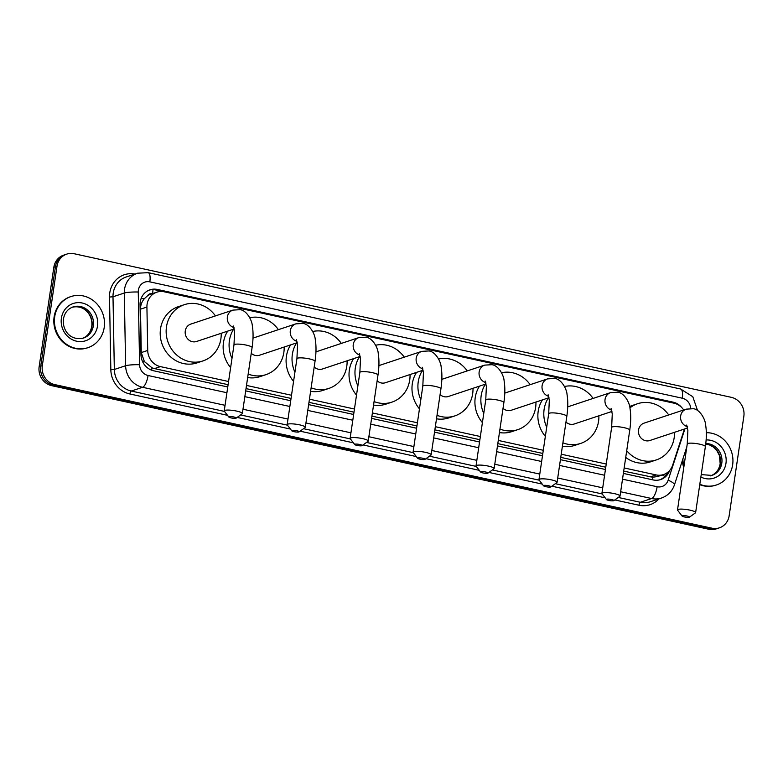 <?xml version="1.0" encoding="UTF-8"?>
<svg xmlns="http://www.w3.org/2000/svg" width="783" height="783" viewBox="0 0 783 783"><rect width="100%" height="100%" fill="white"/><g stroke="black" fill="none" stroke-linecap="round" stroke-linejoin="round"><path stroke-width="1.17" d="M152.558 293.596A5.383 4.962 71.6 0 0 147.547 295.798L144.395 298.636C141.821 301.651 140.509 305.164 140.48 309.177L141.273 352.585L144.375 361.57L152.049 367.844L154.457 368.597L228.107 384.688M147.547 295.798A16.159 14.897 -108.4 0 1 150.904 294.154L156.845 292.176A16.159 14.897 71.6 0 0 146.92 307.044L147.713 350.441A16.159 14.897 71.6 0 0 160.417 366.62L228.567 381.507M623.699 471.121L652.66 477.229L657.573 476.544L663.544 474.557A16.159 14.897 71.6 0 0 672.666 465.151L684.45 429.015M246.038 388.603L291.051 398.439M308.982 402.354L353.994 412.191M371.925 416.116L416.938 425.942M434.868 429.867L479.881 439.703M497.812 443.618L542.825 453.455M560.755 457.37L605.768 467.206M683.686 409.969A16.159 14.897 71.6 0 0 673.928 403.167L164.254 291.805A16.159 14.897 71.6 0 0 156.845 292.176M624.168 467.95L656.125 474.929A16.159 14.897 71.6 0 0 663.544 474.557M246.508 385.432L291.521 395.268M309.451 399.183L354.464 409.02M372.395 412.935L417.408 422.771M435.338 426.686L480.351 436.522M498.282 440.438L543.294 450.274M561.225 454.199L606.238 464.025M681.856 407.679A16.159 14.897 71.6 0 0 673.008 402.119L157.393 289.456A16.159 14.897 71.6 0 0 149.974 289.827A16.159 14.897 71.6 0 0 140.049 304.695L140.96 354.611A16.159 14.897 71.6 0 0 153.664 370.79L227.765 386.978M729.159 515.743A16.159 14.897 -108.4 0 1 719.411 527.83A16.159 14.897 -108.4 0 1 712.001 528.202L54.849 384.619A16.159 14.897 -108.4 0 1 42.321 365.671L57.002 266.2A16.159 14.897 -108.4 0 1 66.761 254.113A16.159 14.897 -108.4 0 1 74.17 253.741L731.322 397.333A16.159 14.897 -108.4 0 1 743.85 416.282L729.159 515.743M66.761 254.113L63.589 255.17A16.159 14.897 -108.4 0 0 53.841 267.257L39.15 366.718A16.159 14.897 -108.4 0 0 51.678 385.667L708.83 529.259A16.159 14.897 -108.4 0 0 716.239 528.887L717.825 528.359A16.159 14.897 -108.4 0 1 710.416 528.731L53.264 385.148A16.159 14.897 -108.4 0 1 40.736 366.199L55.427 266.729A16.159 14.897 -108.4 0 1 65.175 254.641A16.159 14.897 -108.4 0 0 55.427 266.729L40.736 366.199A16.159 14.897 -108.4 0 0 53.264 385.148L710.416 528.731A16.159 14.897 -108.4 0 0 717.825 528.359L719.411 527.83M623.366 473.412L653.237 479.94A16.159 14.897 71.6 0 0 660.646 479.568A16.159 14.897 71.6 0 0 669.671 470.456M245.696 390.893L290.708 400.73M308.639 404.645L353.652 414.481M371.582 418.396L416.595 428.232M434.526 432.157L479.539 441.984M497.469 445.909L542.482 455.745M560.413 459.66L605.425 469.497M149.191 290.121A16.159 14.897 -108.4 0 1 155.807 289.984L163.344 291.638M667.468 472.511A16.159 14.897 -108.4 0 1 659.844 479.803M706.325 432.705A26.925 24.821 -108.4 0 1 732.643 464.838A26.925 24.821 -108.4 0 1 716.396 484.99A26.925 24.821 -108.4 0 1 699.806 484.276M683.98 466.091A26.925 24.821 -108.4 0 1 682.874 459.004M716.396 484.99L715.799 485.186A26.925 24.821 -108.4 0 1 699.748 484.687M683.774 467.52A26.925 24.821 -108.4 0 1 682.355 460.59M687.18 516.036A3.768 0.705 -171.6 0 0 683.461 515.606A3.768 0.705 -171.6 0 0 682.11 516.085A3.768 0.705 -171.6 0 0 684.411 516.956A3.768 0.705 -171.6 0 0 689.441 517.162A3.768 0.705 -171.6 0 0 687.18 516.036M682.11 516.085L677.628 510.262A9.151 1.703 8.4 0 1 677.51 509.919A9.151 1.703 8.4 0 1 689.94 510.134A9.151 1.703 8.4 0 1 695.627 512.591A9.151 1.703 8.4 0 1 695.412 512.894L689.441 517.162M686.701 425.052L687.875 430.474L687.249 443.961A9.151 1.703 -171.6 0 1 699.679 444.176A9.151 1.703 -171.6 0 1 705.366 446.633C706.569 438.529 706.658 431.316 705.63 424.993C705.326 419.042 699.669 409.225 693.278 408.726L686.182 409.147L644.066 423.133A9.151 8.437 71.6 0 0 638.546 429.984A9.151 8.437 71.6 0 0 649.841 440.516L687.562 427.978M629.904 407.874A29.627 27.307 -108.4 0 1 637.616 403.715A29.627 27.307 -108.4 0 1 668.711 414.951M674.486 432.324A29.627 27.307 -108.4 0 1 674.173 437.775A29.627 27.307 -108.4 0 1 656.301 459.934A29.627 27.307 -108.4 0 1 626.713 450.695M629.62 406.475A29.627 27.307 -108.4 0 1 631.675 405.692L637.616 403.715M656.301 459.934L650.35 461.911A29.627 27.307 -108.4 0 1 625.725 457.429M611.572 499.515A3.768 0.705 -171.6 0 0 607.853 499.084A3.768 0.705 -171.6 0 0 606.502 499.564A3.768 0.705 -171.6 0 0 608.802 500.435A3.768 0.705 -171.6 0 0 613.823 500.64A3.768 0.705 -171.6 0 0 611.572 499.515M606.502 499.564L602.019 493.74A9.151 1.703 8.4 0 1 601.902 493.398A9.151 1.703 8.4 0 1 614.322 493.613A9.151 1.703 8.4 0 1 620.019 496.07A9.151 1.703 8.4 0 1 619.803 496.373L613.823 500.64M611.092 408.53L612.267 413.953L611.64 427.44A9.151 1.703 -171.6 0 1 624.061 427.655A9.151 1.703 -171.6 0 1 629.757 430.112C630.951 422.008 631.039 414.794 630.012 408.472C629.718 402.521 624.061 392.704 617.67 392.205L610.564 392.626L568.458 406.612A9.151 8.437 71.6 0 0 567.724 406.906M546.71 427.156A29.627 27.307 -108.4 0 1 544.126 409.362A29.627 27.307 -108.4 0 1 548.364 397.921M564.484 386.508A29.627 27.307 -108.4 0 1 593.103 398.43M598.878 415.802A29.627 27.307 -108.4 0 1 598.564 421.254A29.627 27.307 -108.4 0 1 580.683 443.413A29.627 27.307 -108.4 0 1 562.908 442.816M545.35 436.366A29.627 27.307 -108.4 0 1 538.185 411.329A29.627 27.307 -108.4 0 1 542.423 399.898M565.972 422.066A9.151 8.437 71.6 0 0 574.233 423.995L611.944 411.457M580.683 443.413L574.742 445.39A29.627 27.307 -108.4 0 1 562.39 446.31M548.629 485.754A3.768 0.705 -171.6 0 0 544.899 485.333A3.768 0.705 -171.6 0 0 543.559 485.812A3.768 0.705 -171.6 0 0 545.859 486.683A3.768 0.705 -171.6 0 0 550.88 486.889A3.768 0.705 -171.6 0 0 548.629 485.754M543.559 485.812L539.076 479.989A9.151 1.703 8.4 0 1 538.958 479.646A9.151 1.703 8.4 0 1 551.379 479.862A9.151 1.703 8.4 0 1 557.075 482.318A9.151 1.703 8.4 0 1 556.86 482.612L550.88 486.889M548.149 394.779L549.323 400.201L548.697 413.688A9.151 1.703 -171.6 0 1 561.117 413.904A9.151 1.703 -171.6 0 1 566.814 416.36C568.008 408.256 568.096 401.043 567.068 394.71C566.775 388.769 561.117 378.943 554.726 378.453L547.62 378.874L505.515 392.86A9.151 8.437 71.6 0 0 504.771 393.154M483.767 413.404A29.627 27.307 -108.4 0 1 481.183 395.601A29.627 27.307 -108.4 0 1 485.421 384.169M501.541 372.757A29.627 27.307 -108.4 0 1 530.16 384.678M535.934 402.051A29.627 27.307 -108.4 0 1 535.621 407.503A29.627 27.307 -108.4 0 1 517.739 429.661A29.627 27.307 -108.4 0 1 499.955 429.064M482.406 422.614A29.627 27.307 -108.4 0 1 475.242 397.578A29.627 27.307 -108.4 0 1 479.48 386.146M503.029 408.315A9.151 8.437 71.6 0 0 511.289 410.243L549 397.705M517.739 429.661L511.798 431.639A29.627 27.307 -108.4 0 1 499.446 432.559M485.685 472.002A3.768 0.705 -171.6 0 0 481.956 471.581A3.768 0.705 -171.6 0 0 480.615 472.051A3.768 0.705 -171.6 0 0 482.905 472.922A3.768 0.705 -171.6 0 0 487.936 473.138A3.768 0.705 -171.6 0 0 485.685 472.002M480.615 472.051L476.133 466.237A9.151 1.703 8.4 0 1 476.015 465.895A9.151 1.703 8.4 0 1 488.435 466.11A9.151 1.703 8.4 0 1 494.132 468.567A9.151 1.703 8.4 0 1 493.916 468.86L487.936 473.138M485.206 381.027L486.38 386.45L485.754 399.927A9.151 1.703 -171.6 0 1 498.174 400.152A9.151 1.703 -171.6 0 1 503.87 402.609C505.064 394.505 505.152 387.282 504.125 380.959C503.831 375.018 498.174 365.191 491.783 364.702L484.677 365.123L442.571 379.109A9.151 8.437 71.6 0 0 441.827 379.393M420.814 399.653A29.627 27.307 -108.4 0 1 418.239 381.85A29.627 27.307 -108.4 0 1 422.477 370.418M438.597 359.006A29.627 27.307 -108.4 0 1 467.216 370.917M472.991 388.299A29.627 27.307 -108.4 0 1 472.668 393.741A29.627 27.307 -108.4 0 1 454.796 415.91A29.627 27.307 -108.4 0 1 437.012 415.313M419.463 408.863A29.627 27.307 -108.4 0 1 412.298 383.827A29.627 27.307 -108.4 0 1 416.536 372.385M440.085 394.563A9.151 8.437 71.6 0 0 448.346 396.492L486.057 383.954M454.796 415.91L448.855 417.887A29.627 27.307 -108.4 0 1 436.503 418.807M422.742 458.251A3.768 0.705 -171.6 0 0 419.013 457.83A3.768 0.705 -171.6 0 0 417.672 458.3A3.768 0.705 -171.6 0 0 419.962 459.171A3.768 0.705 -171.6 0 0 424.993 459.386A3.768 0.705 -171.6 0 0 422.742 458.251M417.672 458.3L413.179 452.486A9.151 1.703 8.4 0 1 413.072 452.143A9.151 1.703 8.4 0 1 425.492 452.359A9.151 1.703 8.4 0 1 431.179 454.815A9.151 1.703 8.4 0 1 430.973 455.109L424.993 459.386M422.262 367.266L423.437 372.688L422.81 386.176A9.151 1.703 -171.6 0 1 435.231 386.401A9.151 1.703 -171.6 0 1 440.927 388.857C442.121 380.744 442.209 373.53 441.181 367.207C440.878 361.257 435.221 351.44 428.83 350.95L421.734 351.361L379.628 365.358A9.151 8.437 71.6 0 0 378.884 365.641M357.87 385.902A29.627 27.307 -108.4 0 1 355.296 368.098A29.627 27.307 -108.4 0 1 359.534 356.666M375.654 345.244A29.627 27.307 -108.4 0 1 404.273 357.165M410.047 374.548A29.627 27.307 -108.4 0 1 409.724 379.99A29.627 27.307 -108.4 0 1 391.852 402.159A29.627 27.307 -108.4 0 1 374.068 401.562M356.51 395.112A29.627 27.307 -108.4 0 1 349.355 370.075A29.627 27.307 -108.4 0 1 353.583 358.634M377.132 380.802A9.151 8.437 71.6 0 0 385.402 382.73L423.114 370.202M391.852 402.159L385.911 404.136A29.627 27.307 -108.4 0 1 373.56 405.056M359.798 444.499A3.768 0.705 -171.6 0 0 356.069 444.069A3.768 0.705 -171.6 0 0 354.728 444.548A3.768 0.705 -171.6 0 0 357.019 445.419A3.768 0.705 -171.6 0 0 362.049 445.635A3.768 0.705 -171.6 0 0 359.798 444.499M354.728 444.548L350.236 438.725A9.151 1.703 8.4 0 1 350.118 438.382A9.151 1.703 8.4 0 1 362.549 438.607A9.151 1.703 8.4 0 1 368.235 441.064A9.151 1.703 8.4 0 1 368.03 441.358L362.049 445.635M359.319 353.515L360.493 358.937L359.867 372.424A9.151 1.703 -171.6 0 1 372.287 372.639A9.151 1.703 -171.6 0 1 377.983 375.096C379.178 366.992 379.266 359.779 378.238 353.456C377.935 347.505 372.277 337.688 365.886 337.199L358.79 337.61L316.684 351.606A9.151 8.437 71.6 0 0 315.94 351.89M294.927 372.15A29.627 27.307 -108.4 0 1 292.353 354.347A29.627 27.307 -108.4 0 1 296.581 342.905M312.711 331.493A29.627 27.307 -108.4 0 1 341.329 343.414M347.104 360.797A29.627 27.307 -108.4 0 1 346.781 366.238A29.627 27.307 -108.4 0 1 328.909 388.407A29.627 27.307 -108.4 0 1 311.125 387.81M293.566 381.35A29.627 27.307 -108.4 0 1 286.412 356.324A29.627 27.307 -108.4 0 1 290.64 344.882M314.189 367.051A9.151 8.437 71.6 0 0 322.459 368.979L360.17 356.451M328.909 388.407L322.968 390.374A29.627 27.307 -108.4 0 1 310.616 391.304M296.855 430.748A3.768 0.705 -171.6 0 0 293.126 430.317A3.768 0.705 -171.6 0 0 291.785 430.797A3.768 0.705 -171.6 0 0 294.075 431.668A3.768 0.705 -171.6 0 0 299.106 431.873A3.768 0.705 -171.6 0 0 296.855 430.748M291.785 430.797L287.292 424.973A9.151 1.703 8.4 0 1 287.175 424.631A9.151 1.703 8.4 0 1 299.605 424.856A9.151 1.703 8.4 0 1 305.292 427.312A9.151 1.703 8.4 0 1 305.086 427.606L299.106 431.873M296.375 339.763L297.55 345.186L296.923 358.673A9.151 1.703 -171.6 0 1 309.344 358.888A9.151 1.703 -171.6 0 1 315.03 361.345C316.234 353.241 316.322 346.027 315.295 339.705C314.991 333.754 309.334 323.937 302.943 323.448L295.847 323.859L253.741 337.855A9.151 8.437 71.6 0 0 252.997 338.139M231.983 358.389A29.627 27.307 -108.4 0 1 229.409 340.595A29.627 27.307 -108.4 0 1 233.637 329.154M249.767 317.741A29.627 27.307 -108.4 0 1 278.386 329.663M284.16 347.035A29.627 27.307 -108.4 0 1 283.837 352.487A29.627 27.307 -108.4 0 1 265.966 374.646A29.627 27.307 -108.4 0 1 248.182 374.059M230.623 367.599A29.627 27.307 -108.4 0 1 223.468 342.562A29.627 27.307 -108.4 0 1 227.696 331.131M251.245 353.299A9.151 8.437 71.6 0 0 259.506 355.228L297.227 342.7M265.966 374.646L260.025 376.623A29.627 27.307 -108.4 0 1 247.663 377.543M233.902 416.996A3.768 0.705 -171.6 0 0 230.182 416.566A3.768 0.705 -171.6 0 0 228.842 417.045A3.768 0.705 -171.6 0 0 231.132 417.916A3.768 0.705 -171.6 0 0 236.163 418.122A3.768 0.705 -171.6 0 0 233.902 416.996M228.842 417.045L224.349 411.222A9.151 1.703 8.4 0 1 224.232 410.879A9.151 1.703 8.4 0 1 236.662 411.095A9.151 1.703 8.4 0 1 242.348 413.551A9.151 1.703 8.4 0 1 242.143 413.855L236.163 418.122M233.422 326.012L234.606 331.434L233.98 344.921A9.151 1.703 -171.6 0 1 246.4 345.137A9.151 1.703 -171.6 0 1 252.087 347.593C253.291 339.489 253.379 332.276 252.351 325.953C252.048 320.002 246.391 310.185 239.999 309.686L232.903 310.107L190.788 324.093A9.151 8.437 71.6 0 0 185.268 330.945A9.151 8.437 71.6 0 0 196.562 341.476L234.283 328.938M221.207 333.284A29.627 27.307 -108.4 0 1 220.894 338.736A29.627 27.307 -108.4 0 1 203.022 360.894A29.627 27.307 -108.4 0 1 166.466 326.844A29.627 27.307 -108.4 0 1 184.338 304.675A29.627 27.307 -108.4 0 1 215.442 315.911M203.022 360.894L197.081 362.872A29.627 27.307 -108.4 0 1 160.525 328.811A29.627 27.307 -108.4 0 1 178.397 306.652L184.338 304.675M54.712 316.714A26.925 24.821 -108.4 0 1 70.959 296.561A26.925 24.821 -108.4 0 1 104.198 327.529A26.925 24.821 -108.4 0 1 87.941 347.672A26.925 24.821 -108.4 0 1 54.712 316.714M87.941 347.672L87.353 347.867A26.925 24.821 -108.4 0 1 54.115 316.909A26.925 24.821 -108.4 0 1 70.372 296.757L70.959 296.561M141.057 298.646A16.159 2.006 -1.1 0 1 144.395 298.636M652.18 479.705A16.159 5.491 -77.7 0 0 652.66 477.229M662.261 474.987A16.159 3.915 18.1 0 1 664.767 476.456M151.599 370.173A16.159 5.491 -77.7 0 0 152.049 367.844M142.565 361.58A16.159 2.006 -1.1 0 1 144.375 361.57M152.577 293.596A16.159 5.491 -77.7 0 0 152.969 289.661M650.174 476.906L656.125 474.929M154.457 368.597L160.417 366.62M141.273 352.585L147.713 350.441M140.48 309.177L146.92 307.044M671.481 402.628L673.008 402.119M690.723 408.432A10.776 9.934 71.6 0 0 682.277 398.204L149.827 281.86A10.776 9.934 71.6 0 0 138.385 290.17A10.776 9.934 71.6 0 0 138.268 292.02L139.599 364.721A10.776 9.934 71.6 0 0 148.065 375.507L226.913 392.733M697.555 410.507L692.798 396.727L680.613 388.994A10.776 3.661 102.3 0 1 682.277 398.204M225.054 405.32L142.555 387.291A21.542 19.859 -108.4 0 1 125.623 365.73L124.291 293.028A21.542 19.859 -108.4 0 1 124.526 289.328A21.542 19.859 -108.4 0 1 137.524 273.208L126.239 276.957A21.542 19.859 71.6 0 0 113.232 293.077A21.542 19.859 71.6 0 0 112.997 296.777L114.328 369.478A21.542 19.859 71.6 0 0 131.27 391.04L224.496 411.418M227.51 415.323L129.89 393.986A24.234 22.345 -108.4 0 1 110.834 369.733L109.503 297.031L112.997 296.777L124.291 293.028A10.776 1.341 -1.1 0 1 138.268 292.02M658.943 498.879A24.234 22.345 -108.4 0 1 638.957 505.221L614.802 499.946M605.171 497.841L551.858 486.194M542.227 484.09L488.915 472.433M479.284 470.329L425.972 458.681M416.341 456.577L363.028 444.93M353.397 442.826L300.085 431.179M290.454 429.074L237.141 417.427M109.503 297.031A24.234 22.345 -108.4 0 1 134.96 274.06M712.001 528.202L708.83 529.259M57.002 266.2L53.841 267.257M42.321 365.671L39.15 366.718M54.849 384.619L51.678 385.667M661.508 498.027A21.542 19.859 -108.4 0 1 651.622 498.526L640.337 502.275A21.542 19.859 71.6 0 0 650.223 501.776L661.508 498.027C667.87 495.727 672.176 491.342 674.437 484.873L686.808 446.936M139.599 364.721A10.776 1.341 -1.1 0 0 125.623 365.73L114.328 369.478L110.834 369.733M148.065 375.507A10.776 3.661 102.3 0 1 142.555 387.291L131.27 391.04A2.692 0.92 -77.7 0 0 129.89 393.986M622.514 479.176L657.133 486.732A10.776 3.661 102.3 0 1 651.622 498.526L620.655 491.753M602.724 487.838L557.711 478.002M539.781 474.087L494.768 464.25M476.837 460.335L431.825 450.499M413.884 446.574L368.881 436.738M350.941 432.823L305.928 422.986M287.997 419.071L242.984 409.235M240.616 414.941L287.439 425.169M303.559 428.692L350.383 438.92M366.513 442.444L413.336 452.672M429.456 456.195L476.279 466.423M492.399 469.947L539.223 480.185M555.343 483.698L602.166 493.936M618.286 497.459L640.337 502.275A2.692 0.92 -77.7 0 0 638.957 505.221M657.133 486.732A10.776 9.934 71.6 0 0 668.153 480.214L684.91 428.859M244.844 396.648L289.857 406.485M307.788 410.409L352.8 420.236M370.731 424.161L415.744 433.997M433.674 437.912L478.687 447.749M496.628 451.664L541.63 461.5M559.571 465.415L604.584 475.252M668.153 480.214A10.776 2.613 18.1 0 1 674.437 484.873M680.613 388.994L148.163 272.66A10.776 3.661 102.3 0 1 149.827 281.86M155.807 289.984L157.393 289.456M705.777 443.54A16.414 15.131 -108.4 0 1 721.799 463.125A16.414 15.131 -108.4 0 1 711.894 475.408L701.235 474.606M706.119 439.958A19.644 18.117 -108.4 0 1 725.958 463.379A19.644 18.117 -108.4 0 1 700.873 477.043M710.504 475.868C715.779 473.96 719.009 469.927 720.184 463.761L719.44 455.569L716.974 450.754L713.225 446.976L709.574 444.979L705.708 444.078A16.414 15.131 -108.4 0 1 720.409 463.585A16.414 15.131 -108.4 0 1 711.199 475.614M686.182 409.147A9.151 8.437 71.6 0 0 680.652 415.998A9.151 8.437 71.6 0 0 687.268 426.618M610.564 392.626A9.151 8.437 71.6 0 0 605.044 399.477A9.151 8.437 71.6 0 0 611.65 410.096M547.62 378.874A9.151 8.437 71.6 0 0 542.1 385.725A9.151 8.437 71.6 0 0 548.707 396.335M484.677 365.123A9.151 8.437 71.6 0 0 479.147 371.974A9.151 8.437 71.6 0 0 485.763 382.584M421.734 351.361A9.151 8.437 71.6 0 0 416.204 358.213A9.151 8.437 71.6 0 0 422.82 368.832M358.79 337.61A9.151 8.437 71.6 0 0 353.26 344.461A9.151 8.437 71.6 0 0 359.877 355.081M295.847 323.859A9.151 8.437 71.6 0 0 290.317 330.71A9.151 8.437 71.6 0 0 296.933 341.329M232.903 310.107A9.151 8.437 71.6 0 0 227.373 316.958A9.151 8.437 71.6 0 0 233.99 327.568M73.083 306.936A16.414 15.131 -108.4 0 1 93.343 325.806A16.414 15.131 -108.4 0 1 83.438 338.09C69.335 341.212 62.19 329.134 63.413 319.043C64.588 312.877 67.808 308.845 73.083 306.936M61.397 318.172A19.644 18.117 -108.4 0 1 82.274 303.021A19.644 18.117 -108.4 0 1 97.503 326.061A19.644 18.117 -108.4 0 1 76.636 341.212A19.644 18.117 -108.4 0 1 61.397 318.172M72.408 307.181A16.414 15.131 -108.4 0 1 91.963 326.266A16.414 15.131 -108.4 0 1 82.744 338.305M148.163 272.66L137.524 273.208M687.249 443.961L677.51 509.919M705.366 446.633L695.627 512.591M611.64 427.44L601.902 493.398M629.757 430.112L620.019 496.07M548.697 413.688L538.958 479.646M566.814 416.36L557.075 482.318M485.754 399.927L476.015 465.895M503.87 402.609L494.132 468.567M422.81 386.176L413.072 452.143M440.927 388.857L431.179 454.815M359.867 372.424L350.118 438.382M377.983 375.096L368.235 441.064M296.923 358.673L287.175 424.631M315.03 361.345L305.292 427.312M233.98 344.921L224.232 410.879M252.087 347.593L242.348 413.551M82.058 338.55C87.334 336.641 90.554 332.609 91.728 326.442C93.285 315.989 84.681 304 71.703 307.396"/></g></svg>
